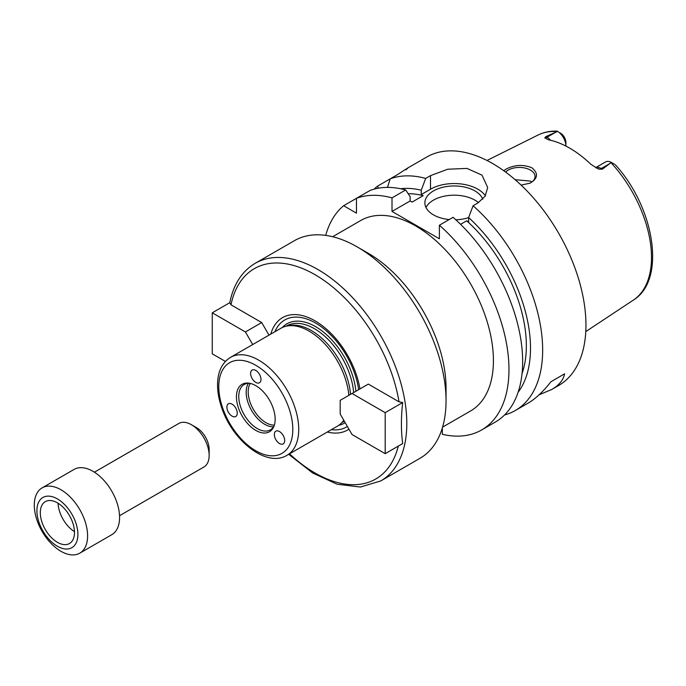 <?xml version="1.0" encoding="UTF-8"?>
<svg xmlns="http://www.w3.org/2000/svg" width="686" height="686" viewBox="0 0 686 686"><rect width="100%" height="100%" fill="white"/><g stroke="black" fill="none" stroke-linecap="round" stroke-linejoin="round"><path stroke-width="1.03" d="M225.394 361.419L212.266 353.839L212.266 312.807L245.425 331.955L261.718 322.557L268.981 335.145M245.425 331.955L252.697 344.544M212.266 312.807L229.767 302.706L231.002 304.824L261.718 322.557M229.741 302.843L229.759 302.783C233.454 284.433 241.926 271.287 255.158 263.338A125.632 72.536 -120 0 1 351.969 296.995A125.632 72.536 -120 0 1 406.807 423.425A125.632 72.536 -120 0 1 404.886 443.533A125.632 72.536 -120 0 1 380.79 480.929L360.407 487.034L337.118 484.222L312.67 472.997L288.712 454.303M331.407 429.659A61.783 35.672 -120 0 0 347.373 426.469M358.641 389.682A61.783 35.672 -120 0 0 319.916 325.79A61.783 35.672 -120 0 0 274.88 331.732M327.333 432.009A64.913 37.473 -120 0 0 348.917 429.144M399.029 401.833L402.699 402.545C400.984 417.208 400.984 430.885 402.699 443.568L385.189 453.678L352.029 434.53L340.179 414.018L340.179 400.341L368.313 384.1L399.029 401.833A121.439 70.118 -120 0 0 315.011 274.683A121.439 70.118 -120 0 0 231.002 304.824M402.699 402.545L385.189 412.655L385.189 453.678M352.029 393.507L385.189 412.655M275.026 431.957A7.332 4.227 60 0 1 275.849 431.194A7.332 4.227 60 0 1 283.172 435.43A7.332 4.227 60 0 1 283.172 443.893A7.332 4.227 60 0 1 277.744 442.144A7.332 4.227 60 0 1 275.026 431.957M236.559 409.756A7.332 4.227 60 0 1 235.735 416.496A7.332 4.227 60 0 1 233.84 416.796A7.332 4.227 60 0 1 227.701 410.845A7.332 4.227 60 0 1 228.404 403.805A7.332 4.227 60 0 1 236.559 409.756M255.792 382.394A7.332 4.227 60 0 1 251.007 375.937A7.332 4.227 60 0 1 252.131 370.063A7.332 4.227 60 0 1 257.344 371.598A7.332 4.227 60 0 1 260.894 378.312A7.332 4.227 60 0 1 259.454 382.754A7.332 4.227 60 0 1 255.792 382.394M380.79 480.929L420.021 458.282A125.632 72.536 -120 0 0 446.046 400.77A125.632 72.536 -120 0 0 357.209 246.909A125.632 72.536 -120 0 0 294.397 240.683L255.158 263.338M357.209 246.909L368.313 253.314A109.923 63.464 -120 0 1 446.046 387.95L446.046 400.77M359.936 388.936A64.913 37.473 -120 0 0 316.52 321.743A64.913 37.473 -120 0 0 270.799 334.091M350.512 394.381A55.695 32.156 -120 0 0 289.235 325.584L286.697 326.099A56.535 32.636 -120 0 0 280.823 328.302L230.487 357.363C222.11 362.671 217.805 371.563 217.556 384.04C217.462 391.577 218.851 399.492 221.724 407.793C232.563 440.815 266.588 467.886 287.022 455.281A56.535 32.636 -120 0 0 298.727 429.402A56.535 32.636 -120 0 0 274.048 372.515A56.535 32.636 -120 0 0 230.487 357.363M348.84 395.342A56.535 32.636 -120 0 0 286.697 326.099M287.022 455.281L337.358 426.22A56.535 32.636 -120 0 0 342.203 422.242A56.535 32.636 -120 0 0 343.772 420.235M275.155 419.215A27.38 15.812 -120 0 0 248.881 383.157A27.38 15.812 -120 0 0 242.098 415.939A27.38 15.812 -120 0 0 273.877 426.452A27.38 15.812 -120 0 0 275.155 419.215M249.798 383.311A26.171 15.109 -120 0 0 244.182 384.512A26.171 15.109 -120 0 0 244.182 414.738A26.171 15.109 -120 0 0 270.361 429.848A26.171 15.109 -120 0 0 274.203 425.586M248.418 383.303A26.171 15.109 -120 0 0 251.59 410.46A26.171 15.109 -120 0 0 273.525 426.786M250.304 383.423A25.125 14.509 -120 0 0 253.391 409.422A25.125 14.509 -120 0 0 274.357 425.097M332.659 236.73L360.725 220.515A109.923 63.464 60 0 1 445.437 249.97A109.923 63.464 60 0 1 493.423 360.596A109.923 63.464 60 0 1 470.656 410.914L442.581 427.121M442.341 427.935L442.341 434.315A131.909 76.163 -120 0 0 481.649 429.959A131.909 76.163 -120 0 0 505.728 339.561A131.909 76.163 -120 0 0 439.383 225.222L439.383 238.788L392.006 211.434L392.006 197.868A131.909 76.163 -120 0 0 356.471 198.314L356.471 213.14L343.626 205.731A131.909 76.163 -120 0 0 325.713 235.384M503.695 170.677L506.68 168.79C514.997 164.726 523.392 164.383 531.864 167.77C538.57 173.361 537.961 178.497 530.055 183.153L521.111 185.1M529.618 183.351A15.701 9.064 0 0 0 535.037 176.499A15.701 9.064 0 0 0 530.432 170.085A15.701 9.064 0 0 0 505.625 172.075M531.796 182.013L530.432 181.087L515.117 179.681M614.373 164.177L611.346 162.428L602.308 169.176L601.202 168.542A12.056 6.963 -120 0 0 597.283 167.375A12.056 6.963 -120 0 0 595.731 167.676M560.188 132.887L561.98 134.207A7.872 4.545 60 0 1 565.907 142.619L565.907 146.041A12.056 6.963 -120 0 0 557.607 131.403L557.186 131.155C550.249 130.872 543.887 132.149 538.098 135.005L486.991 160.481M556.037 132.046L547.016 137.251L545.91 136.617L557.607 131.403M545.91 136.617L544.761 137.843L548.534 139.807A96.374 55.643 -120 0 1 590.8 164.211L597.257 168.43L598.947 169.133L602.308 169.176M611.346 162.428A12.056 6.963 -120 0 0 605.541 161.956L595.68 167.65M564.604 373.836L550.987 381.708L564.604 373.836C563.369 380.001 559.116 385.198 551.827 389.442L539.119 394.784M504.57 414.961A131.909 76.163 -120 0 0 515.332 410.502L528.134 403.119C535.457 398.858 543.08 391.715 550.987 381.699M378.578 188.153L377.317 186.275A131.909 76.163 -120 0 0 374.187 189.122M377.317 186.275L390.163 178.866L387.504 187.398M405.812 169.828C409.902 166.664 407.158 168.242 397.597 174.57L390.163 178.866A131.909 76.163 -120 0 1 425.689 178.42L430.499 175.642L447.761 169.228L466.977 168.422L481.992 175.144L487.686 187.535L485.148 196.179L477.876 202.996L473.074 205.766L468.624 217.565L468.624 221.904L466.694 220.789L460.572 224.322M515.332 410.502A131.909 76.163 -120 0 0 542.66 350.117A131.909 76.163 -120 0 0 473.074 205.766M551.827 389.442L558.636 385.506A131.909 76.163 -120 0 0 585.955 325.121A131.909 76.163 -120 0 0 528.374 192.372A131.909 76.163 -120 0 0 426.726 157.034L407.398 168.19M392.006 197.868L405.692 189.962L410.142 196.625L410.142 200.964L412.072 202.078L423.176 195.664A115.162 66.491 -120 0 0 408.196 193.709M423.176 195.664L421.247 194.55L421.247 190.211A121.01 69.869 -120 0 0 400.538 188.736M343.626 205.731L370.157 190.416A131.909 76.163 -120 0 1 405.692 189.962M481.649 429.959L495.335 422.053A131.909 76.163 -120 0 0 519.413 331.664A131.909 76.163 -120 0 0 453.069 217.316L439.383 225.222M421.247 190.211L425.689 178.42M518.084 392.332A121.01 69.869 -120 0 0 468.624 217.565M478.468 202.636A29.309 16.927 0 0 0 449.544 195.407A29.309 16.927 0 0 0 425.98 207.498M449.184 219.563A29.309 16.927 180 0 1 433.458 214.855A29.309 16.927 180 0 1 424.874 202.885A29.309 16.927 180 0 1 450.959 186.06A29.309 16.927 180 0 1 482.79 199.18M468.624 217.616A29.309 16.927 180 0 1 455.804 219.786M485.371 195.819A33.503 19.345 0 0 0 430.499 189.207L421.247 194.55M410.142 200.964L392.006 211.434M522.046 373.553A115.162 66.491 -120 0 0 466.694 220.789M79.79 553.165L111.775 534.703A37.687 21.763 -120 0 0 119.578 517.45A37.687 21.763 -120 0 0 103.132 479.523A37.687 21.763 -120 0 0 74.088 469.421L42.103 487.883A37.687 21.763 -120 0 0 42.103 531.401A37.687 21.763 -120 0 0 79.79 553.165A37.687 21.763 -120 0 0 87.602 535.912A37.687 21.763 -120 0 0 71.147 497.985A37.687 21.763 -120 0 0 42.103 487.883M77.895 534.411A28.983 16.738 -120 0 0 47.145 496.167A28.983 16.738 -120 0 0 47.145 537.155A28.983 16.738 -120 0 0 77.895 534.411M74.491 532.447A24.181 13.96 -120 0 0 63.935 508.12A24.181 13.96 -120 0 0 45.31 501.638A24.181 13.96 -120 0 0 45.31 529.558A24.181 13.96 -120 0 0 69.483 543.518A24.181 13.96 -120 0 0 74.491 532.447M58.078 503.25A24.181 13.96 -120 0 0 74.482 531.65M119.536 515.709L203.948 466.977A25.125 14.509 -120 0 0 209.153 455.478L209.153 449.493A17.802 10.273 -120 0 0 196.573 427.695L191.385 424.703A25.125 14.509 -120 0 0 178.823 423.459L94.411 472.191M209.153 455.478A25.125 14.509 -120 0 0 191.385 424.703M355.897 391.269A57.367 33.125 -120 0 0 325.438 333.73A57.367 33.125 -120 0 0 282.289 327.539M338.747 425.337A57.367 33.125 -120 0 0 345.169 422.653M289.535 453.832A121.439 70.118 -120 0 0 398.292 446.123M353.633 392.581A55.695 32.156 -120 0 0 327.779 339.116A55.695 32.156 -120 0 0 286.577 325.953L286.088 326.227M341.782 422.696L342.271 422.422A55.695 32.156 -120 0 0 344.261 421.093M292.802 429.402A52.342 30.218 -120 0 0 237.287 360.339A52.342 30.218 -120 0 0 237.287 434.367A52.342 30.218 -120 0 0 292.802 429.402M615.213 164.657C654.547 207.481 666.535 279.888 633.392 300.074A95.363 55.06 -120 0 0 651.494 257.439A95.363 55.06 -120 0 0 611.037 162.728M550.626 140.27A12.056 6.963 -120 0 0 547.016 137.251A6.285 3.627 -60 0 1 544.761 137.843M557.083 131.575A95.363 55.06 -120 0 0 538.098 135.005M610.223 163.328L601.202 168.542A6.285 3.627 120 0 1 598.947 169.133M430.499 189.207L430.499 175.642M343.858 420.381L342.203 422.242M633.392 300.074L585.784 331.595"/></g></svg>
